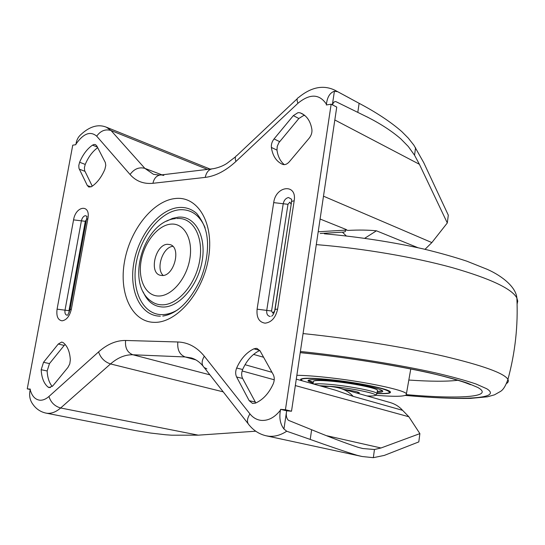 <?xml version="1.0" encoding="UTF-8"?>
<svg xmlns="http://www.w3.org/2000/svg" width="545" height="545" viewBox="0 0 545 545"><rect width="100%" height="100%" fill="white"/><g stroke="black" fill="none" stroke-linecap="round" stroke-linejoin="round"><path stroke-width="0.82" d="M162.287 275.532C174.196 276.036 181.444 247.559 170.19 244.637L167.608 244.289C155.632 244.208 148.717 272.452 160.073 275.232L162.287 275.532M58.261 344.038L61.687 342.062L63.125 342.567C67.403 345.905 69.808 351.654 70.339 359.816L69.78 363.897L67.941 367.419L52.872 385.799L49.173 387.624L48.035 387.086C43.873 383.51 41.59 377.719 41.188 369.721L43.525 362.309L58.261 344.038L64.194 345.414L65.148 344.44M94.101 144.459L92.507 145.127C87.166 148.853 82.867 154.562 79.618 162.246L78.787 165.482L78.984 168.385L87.336 185.559L88.869 187.058L91.642 186.574C97.085 182.957 101.499 177.193 104.885 169.291L105.771 165.414L105.355 162.573L96.799 145.944L95.43 144.602L94.101 144.459M293.339 115.629L298.026 112.638L300.118 112.808L302.1 113.68C307.366 116.589 310.636 121.848 311.89 129.465C312.224 132.564 311.311 135.487 309.144 138.232L289.334 161.756C287.086 164.249 284.837 165.115 282.576 164.352L281.949 164.072C276.097 161.129 272.575 155.591 271.39 147.45C271.11 144.425 271.996 141.584 274.06 138.927L293.339 115.629L298.864 118.503L303.545 115.54L304.839 115.52M256.15 348.35L253.909 348.827C246.531 352.377 240.781 358.774 236.659 368.018C235.358 371.315 235.345 374.306 236.625 376.997L249.181 400.677L252.546 403.443L255.407 403.143C262.969 399.812 268.917 393.361 273.263 383.789C274.612 380.376 274.598 377.283 273.209 374.51L260.101 350.98L257.145 348.5L256.15 348.35M332.532 104.913C333.22 102.474 334.344 101.377 335.904 101.629L368.372 117.577C381.241 124.185 392.053 131.284 400.813 138.866L408.294 146.496L414.547 155.216L419.398 164.29L447.295 222.966L431.851 242.586L425.052 249.297M340.237 388.326L340.237 388.326C345.346 389.852 349.665 392.536 353.208 396.385L402.585 410.331L408.859 416.762L419.882 433.622L381.003 447.983L374.456 449.502L362.861 448.535L358.072 447.316C345.653 443.194 330.175 437.335 311.631 429.732L288.434 420.318C286.479 418.403 285.859 415.392 286.581 411.298L283.938 428.997L286.718 431.218C280.777 435.128 274.775 436.797 268.733 436.218L266.062 435.775C259.427 434.195 253.861 430.7 249.365 425.277C246.66 422.607 246.858 418.812 249.951 413.9C253.05 417.763 256.865 419.929 261.375 420.399C268.406 420.822 274.762 417.416 280.443 410.181C279.04 417.783 280.198 424.051 283.938 428.997M320.242 233.485L342.417 232.177C345.312 232.027 346.17 231.359 344.992 230.16L346.457 229.629C345.619 229.956 346.252 230.208 348.371 230.399C358.617 229.847 367.97 229.976 376.438 230.801L417.967 247.716M280.443 410.181L280.573 409.343L285.437 409.738L331.142 104.204L326.319 104.967L326.435 104.204C319.404 93.801 309.907 93.488 297.952 103.264C296.664 100.096 296.821 98.216 298.415 97.623C311.229 87.016 323.498 84.598 335.223 90.375L359.121 103.312C376.588 112.556 390.82 121.991 401.822 131.611L408.287 138.117L413.887 145.195L423.731 162.642L448.31 215.186L447.295 222.966M419.882 433.622L418.805 441.9L384.28 455.416L373.339 457.677L362.166 456.519L356.968 455.266C344.603 451.451 329.023 446.171 310.221 439.427L286.718 431.218M297.952 103.264L235.944 161.443C225.732 170.83 215.5 176.144 205.233 177.391L152.934 183.297C143.655 184.183 136.032 181.247 130.057 174.502L96.69 136.175C90.375 130.807 83.474 133.443 75.973 144.064L75.857 144.691L72.744 145.181L27.25 388.857L30.329 389.11L30.207 389.777C31.944 396.086 35.132 399.56 39.751 400.194C42.796 400.432 45.862 399.192 48.941 396.481L98.563 351.927C107.283 344.181 116.296 340.366 125.595 340.468L177.84 341.981C188.059 342.355 196.895 347.097 204.327 356.212L249.951 413.9M284.299 164.645C280.321 161.313 277.882 156.47 276.983 150.12L277.241 146.38L278.856 142.708L298.864 118.503M259.788 350.462C252.444 353.998 246.728 360.347 242.641 369.51C241.346 372.787 241.333 375.764 242.614 378.441L255.823 402.966M286.581 411.298L286.65 410.814L291.514 411.216L336.742 107.072L331.142 104.204M97.698 147.675C92.527 151.415 88.372 156.994 85.231 164.427L84.407 167.649L84.604 170.537L92.255 186.165M52.225 386.494C49.159 382.754 47.47 377.583 47.156 370.968L49.479 363.59L64.194 345.414M402.585 410.331C399.294 406.625 395.139 404.015 390.118 402.517L340.237 388.333C337.546 387.461 333.915 386.814 329.337 386.378L322.878 386.637M337.3 91.642L334.398 91.247L332.368 104.831M255.741 431.204L198.271 435.162L171.743 435.203L165.653 434.767L150.529 433.037L135.487 430.584L46.114 413.13M75.973 144.064C76.579 140.031 78.201 136.884 80.837 134.622C89.666 126.399 98.175 123.919 106.35 127.189L111.003 130.493L144.854 168.364L153.458 174.305L159.467 175.115M286.65 410.814L280.573 409.343M291.514 411.216L285.437 409.738M334.398 91.247C329.923 92.732 327.272 97.051 326.435 104.204M202.842 365.831C199.429 361.826 195.58 359.196 191.288 357.942L185.116 356.955L132.885 354.768C125.2 354.577 117.747 357.629 110.533 363.937L60.645 407.987C56.101 411.925 51.591 413.689 47.122 413.28L45.909 413.09C40.371 411.856 35.956 408.825 32.666 404.008C29.791 399.982 28.967 395.234 30.207 389.777M30.254 389.505L27.25 388.857M353.208 396.385L335.897 390.302L296.282 379.143M163.227 275.443C155.516 268.896 162.751 247.008 172.847 246.347M376.438 230.801L364.809 238.233M377.126 393.544C387.025 393.94 391.419 393.347 390.295 391.766C388.428 388.953 360 382.944 334.031 380.042C310.691 377.59 299.566 377.624 300.663 380.137L301.119 380.505M375.348 395.248C397.155 397.019 407.51 396.522 406.427 393.756C404.295 390.002 365.423 381.725 329.725 377.746C316.243 376.227 305.289 375.41 296.855 375.294M377.29 391.439L382.536 390.758M313.252 383.326L308.347 381.193C305.289 378.714 323.607 379.184 345.659 382.345C366.587 385.485 378.898 388.312 382.597 390.826C383.387 391.78 381.575 392.298 377.16 392.386M320.896 380.526C325.958 380.226 334.242 380.86 345.734 382.427C357.404 384.13 365.681 385.846 370.566 387.57M308.518 380.26L313.395 382.379M344.093 389.43C352.159 390.588 357.234 391.678 359.312 392.7L358.038 393.395M367.037 395.956C372.657 396.167 375.43 395.874 375.355 395.07C375.669 393.177 351.191 388.251 332.13 386.459L319.479 385.676M313.818 384.082C316.529 383.537 322.483 383.7 331.687 384.566C350.837 386.357 375.648 391.242 377.017 393.415L376.295 394.362M313.464 381.888C312.517 380.294 318.743 380.09 332.157 381.275C351.307 383.033 376.098 387.958 377.46 390.186L377.365 390.922M97.412 147.123L92.507 145.127M259.754 350.415L253.909 348.827M381.003 447.983L327.082 435.796M320.092 219.022L346.457 229.629M431.851 242.586L323.492 196.18M162.771 316.073C177.35 313.777 189.96 301.46 200.594 279.129C205.54 266.675 207.849 254.386 207.522 242.259C206.998 234.343 205.833 225.044 196.697 213.456C191.499 208.926 185.518 206.95 178.76 207.516C159.017 209.226 138.614 234.936 133.832 262.922C128.784 290.914 140.535 316.086 160.332 316.175M154.317 322.354C131.842 322.109 118.728 293.373 124.505 261.641C129.969 229.901 152.988 200.662 175.401 198.509C197.883 195.853 214.349 223.321 208.537 257.969C203.06 292.617 176.689 323.117 154.317 322.354M176.634 218.511L178.453 218.47C193.727 218.177 203.946 237.933 199.552 261.334C195.376 284.728 177.636 305.05 162.253 304.839C158.118 304.832 154.398 303.606 151.108 301.167C124.948 283.339 143.737 221.154 175.47 218.613M171.041 224.111C158.03 225.024 144.282 242.164 141.107 260.919C137.749 279.674 145.747 296.228 158.799 296.01C171.804 296.085 186.676 278.522 189.851 258.786C193.23 239.044 184.101 222.912 171.041 224.111M205.09 227.687C199.572 215.043 191.077 209.069 179.591 209.757C160.516 211.371 140.773 236.196 136.161 263.249C131.291 290.294 142.701 314.588 161.831 314.635C167.117 314.642 172.506 312.98 177.99 309.649M166.627 221.154L172.486 218.395L178.344 217.148C194.742 215.527 206.432 235.644 202.236 260.49C198.285 285.321 179.448 307.319 163.119 307.039C154.058 306.733 147.423 301.712 143.212 291.963M277.603 309.172C275.647 317.721 271.478 322.388 265.102 323.165C259.045 322.238 256.375 317.572 257.097 309.172L273.699 202.624C275.797 185.491 297.236 183.277 294.164 200.86L277.603 309.172C275.511 309.192 274.639 309.458 274.993 309.969C273.951 313.477 272.834 315.541 271.628 316.168M71.368 309.144C69.617 316.27 66.504 320.16 62.035 320.821C57.852 320.058 56.203 316.161 57.082 309.144L73.561 219.88C75.83 205.472 90.852 203.919 87.881 218.64L71.368 309.144L70.026 309.594L67.791 315.099M291.602 201.623L291.568 199.225L288.53 197.528C285.798 198.121 284.027 200.192 283.216 203.748L266.743 310.398L271.58 311.011L272.793 313.103L274.653 311.018L291.228 204.034M291.05 204.048L289.824 202.154L287.978 204.307L271.58 311.011M257.097 309.172L266.743 310.398C266.444 314.043 267.609 316.059 270.245 316.441M86.989 216.365L85.388 215.663C83.453 216.127 82.125 217.85 81.396 220.827L65.012 310.173L68.977 310.684L69.242 312.196M57.082 309.144L65.012 310.173C64.637 313.218 65.359 314.894 67.178 315.214M198.271 435.162L60.645 407.987C54.745 406.277 50.849 402.442 48.941 396.481M357.84 112.134L359.121 103.312M374.456 449.502L373.339 457.677M415.569 147.715L414.547 155.216M310.221 439.427L311.631 429.732M130.057 174.502C134.152 168.895 139.077 166.852 144.854 168.364L161.906 174.843M125.595 340.468C124.914 347.826 127.346 352.588 132.885 354.768L209.9 374.831M195.866 359.891L185.116 356.955C179.578 354.686 177.152 349.692 177.84 341.981M223.218 391.855L110.533 363.937C104.66 361.969 100.675 357.963 98.563 351.927M207.441 169.4L111.003 130.493C105.335 128.886 100.559 130.773 96.69 136.175M206.855 368.876L204.164 367.5C201.412 364.721 201.466 360.96 204.327 356.212M235.944 161.443C234.827 158.268 235.147 156.292 236.905 155.516L297.257 98.713M205.233 177.391C206.453 171.777 209.239 168.868 213.599 168.664C218.852 167.553 223.273 165.803 226.877 163.425L235.576 156.762M152.934 183.297C154.153 177.929 156.946 175.136 161.32 174.918L163.827 175.422M86.471 219.574L85.313 221.304L68.977 310.684M73.561 219.88L85.313 221.304M273.699 202.624L287.978 204.307M87.881 218.64L86.485 219.478L70.08 309.294M294.164 200.86C292.072 201.071 291.18 201.568 291.486 202.352L275.062 309.519M344.992 230.16L318.198 231.782M242.123 370.961L274.244 379.783M295.329 385.574L408.859 416.762M419.398 164.29L334.821 119.975M346.245 235.896L342.417 232.177M255.196 402.006L249.181 400.677M242.614 378.441L236.625 376.997M242.641 369.51L236.659 368.018M303.94 114.825L300.118 112.808M276.983 150.12L271.39 147.45M279.639 141.645L274.06 138.927M90.995 186.921L87.336 185.559M84.904 171.307L79.277 169.154M85.231 164.427L79.618 162.246M50.447 387.556L48.035 387.086M47.156 370.968L41.188 369.721M49.479 363.59L43.525 362.309M408.825 380.042C430.359 381.527 446.716 381.609 457.895 380.274M406.652 394.675C459.108 399.281 495.078 397.21 477.849 387.488L467.249 383.026C457.207 379.736 444.311 376.261 428.568 372.61C395.084 365.273 350.864 358.154 310.289 353.63L300.234 352.581M253.568 354.407L263.603 357.254M405.555 395.397C462.289 400.657 503.226 398.94 486.692 388.721L476.03 384C465.641 380.485 452.078 376.758 435.326 372.821C399.587 364.891 351.675 357.132 307.789 352.254L300.397 351.477M506.748 383.38C508.349 382.243 508.744 380.914 507.94 379.388C504.261 373.236 482.863 365.497 443.732 356.171C405.119 347.294 352.111 338.69 305.152 333.792L303.061 333.581M517.096 304.035L517.75 301.133L516.864 297.972C511.803 288.666 490.193 278.529 452.03 267.568C414.425 257.22 363.651 248.506 318.362 244.787L316.291 244.616M302.502 380.894C295.451 377.385 317.469 377.583 345.7 381.636C384.675 387.011 403.607 394.805 377.024 393.415C394.049 393.919 388.96 391.63 390.322 391.794M302.291 380.832L300.731 379.102M366.942 116.821L368.372 117.577M362.084 448.358L362.861 448.535M266.519 435.877L361.253 456.322M335.563 90.565L349.727 98.195M106.527 127.258L210.111 169.079M248.05 423.601L204.164 367.5M161.32 174.918L211.61 168.902M86.58 218.988L86.921 216.338M245.046 364.714L271.982 372.303M319.97 385.812L327.347 386.255M300.22 352.656L310.623 353.739C356.798 358.61 413.464 368.577 441.709 375.832C454.394 379.17 462.651 381.609 466.486 383.149L470.526 384.702M324.364 233.798C357.881 236.687 393.906 242.3 423.56 248.983C439.42 252.819 453.835 256.879 466.806 261.171L487.394 269.4C502.79 276.24 516.074 287.481 516.864 297.972C518.193 325.44 515.216 352.574 507.94 379.388C505.692 385.84 503.192 389.866 500.419 391.467L494.472 394.832L487.537 396.787L470.403 398.395C453.038 398.722 431.388 397.741 405.453 395.438M406.427 393.756L410.767 368.965M308.347 381.193L308.484 380.274M357.636 392.039L357.466 393.231M377.017 393.415L377.46 390.186M375.355 395.07L377.188 393.681"/></g></svg>
